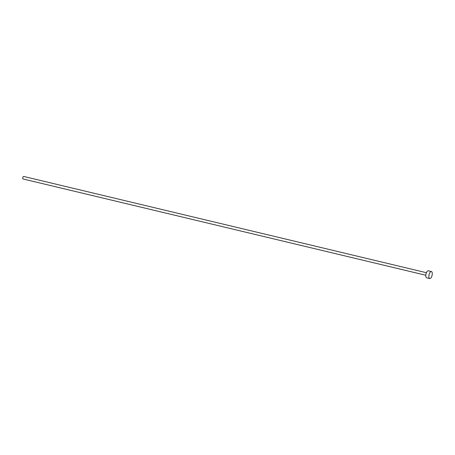 <?xml version="1.0" encoding="UTF-8"?>
<svg xmlns="http://www.w3.org/2000/svg" width="455" height="455" viewBox="0 0 455 455"><rect width="100%" height="100%" fill="white"/><g stroke="black" fill="none" stroke-linecap="round" stroke-linejoin="round"><path stroke-width="0.68" d="M425.817 275.247L23.057 178.974A1.302 0.552 -76.6 0 1 22.75 178.013A1.302 0.552 -76.6 0 1 23.66 176.443L426.42 272.716M429.725 278.557L426.671 277.823A3.612 1.53 -76.6 0 1 425.823 275.15A3.612 1.53 -76.6 0 1 428.348 270.799L431.403 271.527A3.612 1.53 -76.6 0 1 432.25 274.206A3.612 1.53 -76.6 0 1 429.725 278.557A3.612 1.53 -76.6 0 1 428.877 275.878A3.612 1.53 -76.6 0 1 431.403 271.527"/></g></svg>
